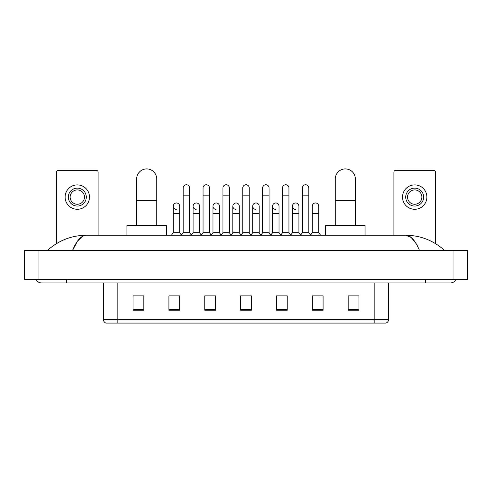 <?xml version="1.0" encoding="UTF-8"?>
<svg xmlns="http://www.w3.org/2000/svg" width="492" height="492" viewBox="0 0 492 492"><rect width="100%" height="100%" fill="white"/><g stroke="black" fill="none" stroke-linecap="round" stroke-linejoin="round"><path stroke-width="0.74" d="M374.178 323.084L374.178 319.646L388.52 319.646C388.422 321.362 387.561 322.512 385.937 323.084L106.063 323.084A3.585 3.585 0 0 1 103.48 319.646L103.48 282.931M358.939 310.212L358.939 295.87L348.182 295.87L348.182 310.212L358.939 310.212M323.084 310.212L323.084 295.87L312.328 295.87L312.328 310.212L323.084 310.212M287.23 310.212L287.23 295.87L276.473 295.87L276.473 310.212L287.23 310.212M143.818 310.212L143.818 295.87L133.061 295.87L133.061 310.212L143.818 310.212M179.672 310.212L179.672 295.87L168.916 295.87L168.916 310.212L179.672 310.212M215.527 310.212L215.527 295.87L204.77 295.87L204.77 310.212L215.527 310.212M251.375 310.212L251.375 295.87L240.625 295.87L240.625 310.212L251.375 310.212M312.328 295.944L319.105 295.944M348.182 295.944L358.225 295.944M212.618 295.944L209.856 295.944M172.895 295.944L179.672 295.944M133.775 295.944L143.818 295.944M282.144 295.944L279.382 295.944M242.415 295.944L249.585 295.944M215.527 295.944L204.77 295.944M287.23 295.944L276.473 295.944M66.549 279.345L66.549 282.931L450.549 282.931A5.738 5.738 0 0 0 455.869 279.345A5.738 5.738 0 0 1 450.549 282.931A5.738 5.738 0 0 0 455.869 279.345A5.738 5.738 0 0 1 450.549 282.931M36.131 279.345A5.738 5.738 0 0 0 41.451 282.931A5.738 5.738 0 0 1 36.131 279.345A5.738 5.738 0 0 0 41.451 282.931L66.549 282.931M419.541 250.662C415.426 240.539 410.808 235.397 405.679 235.244L86.321 235.244C81.192 235.397 76.574 240.539 72.459 250.662L77.287 241.394L82.595 236.252M38.942 250.662L467.4 250.662L467.4 279.345L24.6 279.345L24.6 250.662L38.942 250.662L38.942 279.345M467.4 250.662L467.4 279.345M443.593 249.555L444.811 250.662C433.526 240.496 420.482 235.361 405.679 235.244L411.14 237.433L416.257 243.811M48.407 249.555L47.189 250.662C58.419 240.52 71.463 235.379 86.321 235.244M98.099 235.244L98.099 172.138A1.79 1.79 0 0 0 96.309 170.349L58.302 170.349A1.79 1.79 0 0 0 56.512 172.138L56.512 243.595M77.305 188.128A8.961 8.961 0 0 0 68.345 197.095A8.961 8.961 0 0 0 77.305 206.056A8.961 8.961 0 0 0 86.272 197.095A8.961 8.961 0 0 0 77.305 188.128M77.305 189.924A7.171 7.171 0 0 0 70.135 197.095A7.171 7.171 0 0 0 77.305 204.266A7.171 7.171 0 0 0 84.476 197.095A7.171 7.171 0 0 0 77.305 189.924M77.305 209.285A12.189 12.189 0 0 0 89.495 197.095A12.189 12.189 0 0 0 77.305 184.906A12.189 12.189 0 0 0 65.116 197.095A12.189 12.189 0 0 0 77.305 209.285M136.647 225.564L136.647 178.953A10.037 10.037 0 0 1 146.684 168.916A10.037 10.037 0 0 1 156.72 178.953A10.037 10.037 0 0 0 146.684 168.916M156.72 225.564L156.72 178.953M166.401 235.244L166.401 225.564L126.967 225.564L126.967 235.244M335.28 225.564L335.28 178.953A10.037 10.037 0 0 1 345.316 168.916A10.037 10.037 0 0 1 355.353 178.953A10.037 10.037 0 0 0 345.316 168.916M355.353 225.564L355.353 178.953M365.033 235.244L365.033 225.564L325.599 225.564L325.599 235.244M183.184 195.158L189.635 195.158L189.635 232.734L183.184 232.734L183.184 187.987A3.229 3.229 0 0 1 186.616 184.764A3.229 3.229 0 0 1 189.635 187.987A3.229 3.229 0 0 0 186.616 184.764M183.184 232.734L181.302 235.244M189.635 232.734L191.517 235.244M203.048 195.158L209.5 195.158L209.5 232.734L203.048 232.734L203.048 187.987A3.229 3.229 0 0 1 206.474 184.764A3.229 3.229 0 0 1 209.5 187.987A3.229 3.229 0 0 0 206.474 184.764M203.048 232.734L201.167 235.244M209.5 232.734L211.382 235.244M222.913 195.158L229.364 195.158L229.364 232.734L222.913 232.734L222.913 187.987A3.229 3.229 0 0 1 226.338 184.764A3.229 3.229 0 0 1 229.364 187.987A3.229 3.229 0 0 0 226.338 184.764M222.913 232.734L221.025 235.244M229.364 232.734L231.246 235.244M242.771 195.158L249.229 195.158L249.229 232.734L242.771 232.734L242.771 187.987A3.229 3.229 0 0 1 246.203 184.764A3.229 3.229 0 0 1 249.229 187.987A3.229 3.229 0 0 0 246.203 184.764M242.771 232.734L240.889 235.244M249.229 232.734L251.111 235.244M262.636 195.158L269.087 195.158L269.087 232.734L262.636 232.734L262.636 187.987A3.229 3.229 0 0 1 266.067 184.764A3.229 3.229 0 0 1 269.087 187.987A3.229 3.229 0 0 0 266.067 184.764M262.636 232.734L260.754 235.244M269.087 232.734L270.975 235.244M282.5 195.158L288.952 195.158L288.952 232.734L282.5 232.734L282.5 187.987A3.229 3.229 0 0 1 285.932 184.764A3.229 3.229 0 0 1 288.952 187.987A3.229 3.229 0 0 0 285.932 184.764M282.5 232.734L280.618 235.244M288.952 232.734L290.833 235.244M302.365 195.158L308.816 195.158L308.816 232.734L302.365 232.734L302.365 187.987A3.229 3.229 0 0 1 305.79 184.764A3.229 3.229 0 0 1 308.816 187.987A3.229 3.229 0 0 0 305.79 184.764M302.365 232.734L300.483 235.244M308.816 232.734L310.698 235.244M176.277 209.42A3.229 3.229 0 0 1 173.252 206.203A3.229 3.229 0 0 1 176.683 202.981A3.229 3.229 0 0 1 179.703 206.203L179.703 213.374L173.252 213.374L173.252 206.203M179.703 213.374L179.703 232.734L173.252 232.734L173.252 213.374M173.252 232.734L171.37 235.244M179.703 232.734L181.443 235.053M196.142 209.42A3.229 3.229 0 0 1 193.116 206.203A3.229 3.229 0 0 1 196.542 202.981A3.229 3.229 0 0 1 199.567 206.203L199.567 213.374L193.116 213.374L193.116 206.203M199.567 213.374L199.567 232.734L193.116 232.734L193.116 213.374M193.116 232.734L191.376 235.053M199.567 232.734L201.308 235.053M216 209.42A3.229 3.229 0 0 1 212.981 206.203A3.229 3.229 0 0 1 216.406 202.981A3.229 3.229 0 0 1 219.432 206.203L219.432 213.374L212.981 213.374L212.981 206.203M219.432 213.374L219.432 232.734L212.981 232.734L212.981 213.374M212.981 232.734L211.24 235.053M219.432 232.734L221.172 235.053M235.865 209.42A3.229 3.229 0 0 1 232.839 206.203A3.229 3.229 0 0 1 236.271 202.981A3.229 3.229 0 0 1 239.297 206.203L239.297 213.374L232.839 213.374L232.839 206.203M239.297 213.374L239.297 232.734L232.839 232.734L232.839 213.374M232.839 232.734L231.105 235.053M239.297 232.734L241.037 235.053M255.729 209.42A3.229 3.229 0 0 1 252.703 206.203A3.229 3.229 0 0 1 256.135 202.981A3.229 3.229 0 0 1 259.161 206.203L259.161 213.374L252.703 213.374L252.703 206.203M259.161 213.374L259.161 232.734L252.703 232.734L252.703 213.374M252.703 232.734L250.963 235.053M259.161 232.734L260.895 235.053M275.594 209.42A3.229 3.229 0 0 1 272.568 206.203A3.229 3.229 0 0 1 276 202.981A3.229 3.229 0 0 1 279.019 206.203L279.019 213.374L272.568 213.374L272.568 206.203M279.019 213.374L279.019 232.734L272.568 232.734L272.568 213.374M272.568 232.734L270.828 235.053M279.019 232.734L280.76 235.053M295.458 209.42A3.229 3.229 0 0 1 292.433 206.203A3.229 3.229 0 0 1 295.858 202.981A3.229 3.229 0 0 1 298.884 206.203L298.884 213.374L292.433 213.374L292.433 206.203M298.884 213.374L298.884 232.734L292.433 232.734L292.433 213.374M292.433 232.734L290.692 235.053M298.884 232.734L300.624 235.053M312.297 206.203A3.229 3.229 0 0 1 315.723 202.981A3.229 3.229 0 0 1 318.748 206.203L318.748 213.374L312.297 213.374L312.297 206.203M318.748 213.374L318.748 232.734L312.297 232.734L312.297 213.374M312.297 232.734L310.557 235.053M318.748 232.734L320.63 235.244M435.488 243.595L435.488 172.138A1.79 1.79 0 0 0 433.698 170.349L395.691 170.349A1.79 1.79 0 0 0 393.901 172.138L393.901 235.244M414.694 188.128A8.961 8.961 0 0 0 405.728 197.095A8.961 8.961 0 0 0 414.694 206.056A8.961 8.961 0 0 0 423.655 197.095A8.961 8.961 0 0 0 414.694 188.128M414.694 189.924A7.171 7.171 0 0 0 407.524 197.095A7.171 7.171 0 0 0 414.694 204.266A7.171 7.171 0 0 0 421.865 197.095A7.171 7.171 0 0 0 414.694 189.924M414.694 209.285A12.189 12.189 0 0 0 426.884 197.095A12.189 12.189 0 0 0 414.694 184.906A12.189 12.189 0 0 0 402.505 197.095A12.189 12.189 0 0 0 414.694 209.285M103.48 319.646L117.822 319.646L117.822 323.084M117.822 282.931L117.822 319.646L374.178 319.646L374.178 282.931M251.375 309.714L240.625 309.714M215.527 309.714L204.77 309.714M179.672 309.714L168.916 309.714M143.818 309.714L133.061 309.714M287.23 309.714L276.473 309.714M323.084 309.714L312.328 309.714M358.939 309.714L348.182 309.714M425.451 279.345L425.451 282.931M453.058 250.662L453.058 279.345M136.647 200.465L156.72 200.465M335.28 200.465L355.353 200.465M388.52 319.646L388.52 282.931M189.635 195.158L189.635 187.987M209.5 195.158L209.5 187.987M229.364 195.158L229.364 187.987M249.229 195.158L249.229 187.987M269.087 195.158L269.087 187.987M288.952 195.158L288.952 187.987M308.816 195.158L308.816 187.987"/></g></svg>
